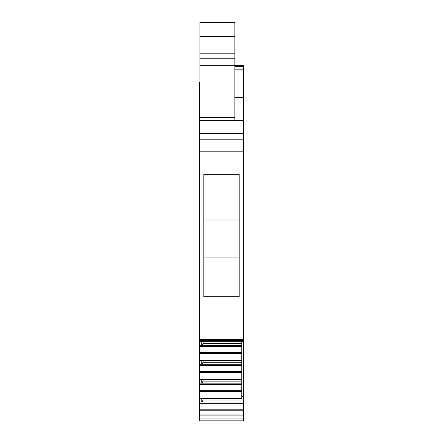 <?xml version="1.0" encoding="UTF-8"?>
<svg xmlns="http://www.w3.org/2000/svg" width="443" height="443" viewBox="0 0 443 443"><rect width="100%" height="100%" fill="white"/><g stroke="black" fill="none" stroke-linecap="round" stroke-linejoin="round"><path stroke-width="0.66" d="M199.948 340.302L199.948 341.835M199.516 415.877L243.484 415.877L243.484 420.85L199.516 420.85L199.516 331.004L243.484 331.004L243.484 341.835M199.948 346.603L199.948 352.506L241.756 352.506L241.756 346.603L199.948 346.603L199.948 341.93L243.484 341.93L243.484 400.012L202.972 400.012L203.237 398.622M243.484 396.358L241.756 396.358M243.484 409.194L199.948 409.194L199.948 410.196L243.484 410.196L243.484 400.012M202.196 402.072L202.972 400.012M243.484 402.072L201.244 402.072L201.244 398.622M243.484 403.291L199.948 403.291L199.948 402.072L201.244 402.072M199.948 409.194L199.948 403.291M199.948 410.196L199.948 414.033L243.484 414.033L243.484 410.196M199.948 117.572L199.948 120.424L234.862 120.424L234.862 65.254L199.948 65.254L199.948 117.572L234.862 117.572M199.948 65.254L199.948 22.15L234.862 22.15L234.862 65.254M199.516 345.385L201.244 345.385L201.244 341.93M199.516 82.06L199.948 82.06L199.516 82.06L199.516 120.424L243.484 120.424L243.484 331.004M234.862 66.544L243.484 66.544L243.484 65.686L243.484 120.424M234.862 97.582L243.484 97.582M241.756 346.603L241.756 345.385L201.244 345.385M199.516 331.004L199.516 151.19L243.484 151.19M199.948 120.424L199.516 120.424L199.516 151.19M199.516 404.315L199.948 404.315M199.516 409.421L199.948 409.421M199.516 385.421L199.948 385.421M199.516 390.521L199.948 390.521M199.516 366.522L199.948 366.522M199.516 371.627L199.948 371.627M199.516 347.628L199.948 347.628M199.516 352.728L199.948 352.728M241.756 352.506L241.756 360.735M199.948 352.506L199.948 360.735M241.756 365.497L199.948 365.497L199.948 371.4L241.756 371.4L241.756 360.829L199.948 360.829L199.948 364.279L201.244 364.279L201.244 360.829M241.756 364.279L201.244 364.279M199.948 365.497L199.948 364.279L199.516 364.279M241.756 371.4L241.756 379.629M199.948 371.4L199.948 379.629M241.756 384.397L199.948 384.397L199.948 390.3L241.756 390.3L241.756 379.723L199.948 379.723L199.948 383.173L201.244 383.173L201.244 379.723M241.756 383.173L201.244 383.173M199.948 384.397L199.948 383.173L199.516 383.173M241.756 390.3L241.756 398.528M199.948 390.3L199.948 398.528M203.83 257.073L239.17 257.073L239.17 296.716L239.17 174.304L203.83 174.304L203.83 296.716L239.17 296.716M203.83 220.027L239.17 220.027M203.237 379.723L202.972 381.118L241.756 381.118M203.237 360.829L202.972 362.224L241.756 362.224M241.756 341.93L241.756 343.325L202.972 343.325L203.237 341.93M202.196 383.173L202.972 381.118M202.196 364.279L202.972 362.224M202.196 345.385L202.972 343.325M241.756 345.385L241.756 343.325M243.484 420.85L199.516 420.85M199.516 358.913L199.948 358.913M199.516 377.813L199.948 377.813M199.516 396.706L199.948 396.706M199.516 402.072L199.948 402.072L199.948 398.622L241.756 398.622M199.516 412.815L199.948 412.815M243.484 66.627L243.484 67.624M243.484 201.15L243.484 200.829M243.484 415.877L243.484 414.033M199.516 139.822L243.484 139.822M199.516 133.354L243.484 133.354M243.484 341.68L199.948 341.68M199.948 84.646L199.516 84.646M234.862 58.786L199.948 58.786M199.948 53.182L234.862 53.182M234.862 36.381L199.948 36.381M199.948 22.432L234.862 22.432M243.484 65.758L234.862 65.758M199.948 353.503L241.756 353.503M199.948 360.574L241.756 360.574M199.948 372.402L241.756 372.402M199.948 379.474L241.756 379.474M199.948 391.296L241.756 391.296M199.948 398.368L241.756 398.368M234.862 69.839L243.484 69.839M243.484 418.906L199.516 418.906M199.516 339.67L243.484 339.67M234.862 97.831L243.484 97.831M243.484 65.686L234.862 65.686M199.516 340.302L243.484 340.302"/></g></svg>

